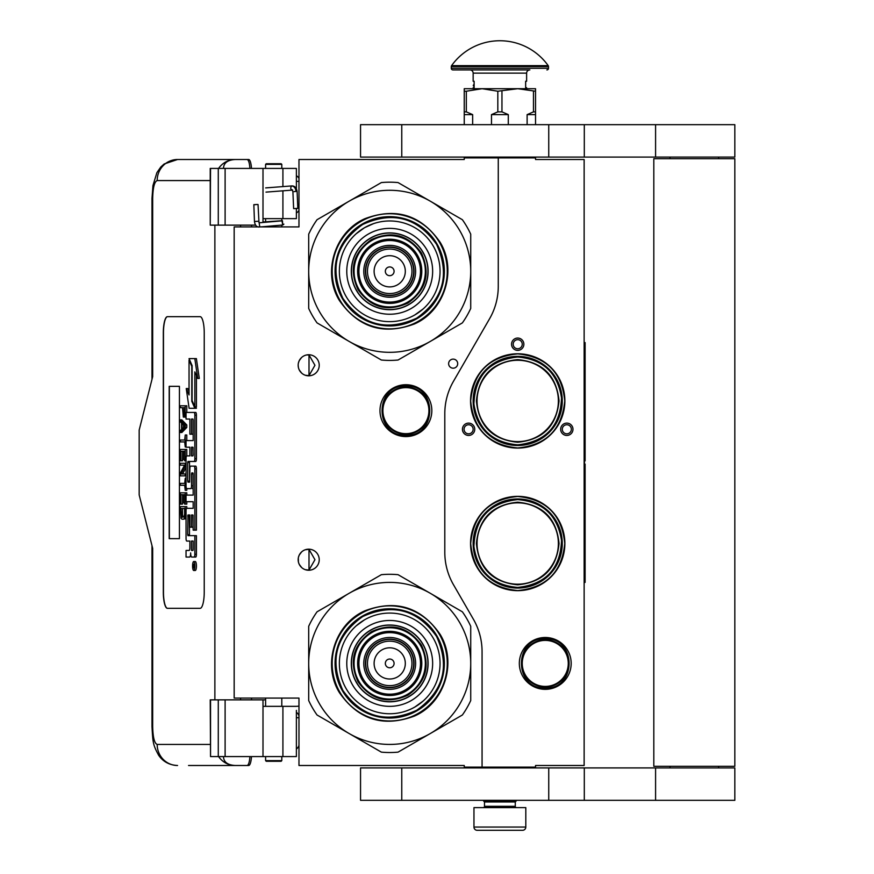 <?xml version="1.0" encoding="UTF-8"?>
<svg xmlns="http://www.w3.org/2000/svg" width="874" height="874" viewBox="0 0 874 874"><rect width="100%" height="100%" fill="white"/><g stroke="black" fill="none" stroke-linecap="round" stroke-linejoin="round"><path stroke-width="1.31" d="M517.714 442.244C492.619 439.797 478.843 426.02 476.396 400.926C478.843 375.831 492.619 362.054 517.714 359.607C542.809 362.054 556.585 375.831 559.032 400.926C556.585 426.02 542.809 439.797 517.714 442.244M517.714 441.599A40.674 40.674 90 0 1 477.04 400.926A40.674 40.674 90 0 1 517.714 360.263A40.674 40.674 -90 0 1 558.377 400.926A40.674 40.674 -90 0 1 517.714 441.599M517.714 584.826C492.619 582.379 478.843 568.603 476.396 543.508C478.843 518.413 492.619 504.648 517.714 502.189C542.809 504.648 556.585 518.413 559.032 543.508C556.585 568.603 542.809 582.379 517.714 584.826M517.714 584.182A40.674 40.674 90 0 1 477.04 543.508A40.674 40.674 90 0 1 517.714 502.845A40.674 40.674 -90 0 1 558.377 543.508A40.674 40.674 -90 0 1 517.714 584.182M498.267 157.888L464.247 157.888L464.247 159.505L298.974 159.505L298.974 226.912L234.166 226.912L234.166 698.086L298.974 698.086L298.974 765.493L464.247 765.493L464.247 767.11L482.066 767.11L482.066 651.611A64.807 64.807 0 0 0 473.38 619.207L453.486 584.739A64.807 64.807 0 0 1 444.8 552.335L444.8 413.686A64.807 64.807 0 0 1 453.486 381.283L489.582 318.748A64.807 64.807 0 0 0 498.267 286.344L498.267 157.888L535.533 157.888L535.533 159.505L584.138 159.505L584.138 765.493L535.533 765.493L535.533 767.11L482.066 767.11M453.169 368.194A4.534 4.534 0 0 0 457.703 363.66A4.534 4.534 0 0 0 453.169 359.127A4.534 4.534 0 0 0 448.624 363.66A4.534 4.534 0 0 0 453.169 368.194M319.228 559.71A10.532 10.532 0 0 0 308.697 549.178A10.532 10.532 0 0 0 298.165 559.71A10.532 10.532 0 0 0 308.697 570.241A10.532 10.532 0 0 0 319.228 559.71M319.228 365.277A10.532 10.532 0 0 0 308.697 354.746A10.532 10.532 0 0 0 298.165 365.277A10.532 10.532 0 0 0 308.697 375.809A10.532 10.532 0 0 0 319.228 365.277M405.907 384.724A25.925 25.925 0 0 1 431.832 410.649A25.925 25.925 0 0 1 405.907 436.574A25.925 25.925 0 0 1 379.982 410.649A25.925 25.925 0 0 1 405.907 384.724M305.365 569.706L309.003 570.056L309.003 549.375L305.365 549.724M299.848 554.007L299.039 555.503M298.416 561.982L298.318 557.896M298.449 557.273L299.137 555.285M300.372 553.264L301.716 551.833M302.655 551.09L303.245 550.707M306.916 549.331L307.987 549.211M309.003 549.189L308.391 549.189M301.585 551.953L299.247 555.056M299.083 555.405L298.537 556.946M298.482 562.299L299.072 564.003M299.279 564.44L301.705 567.587M306.971 570.099L307.877 570.219M308.391 570.241L309.003 570.241M298.821 563.369L298.537 562.495M299.028 563.894L299.837 565.412M303.311 568.766L303.89 569.083M299.848 359.575L298.941 361.312M298.165 365.277L298.416 367.55M298.449 362.841L299.137 360.853M300.372 358.832L301.716 357.39M302.655 356.658L303.245 356.275M306.916 354.899L307.987 354.768M309.003 354.757L308.391 354.757M301.585 357.51L299.247 360.623M299.083 360.973L298.537 362.513M298.482 367.867L299.072 369.571M299.279 370.008L301.705 373.154M306.971 375.667L307.877 375.776M308.391 375.809L309.003 375.809M298.821 368.937L298.537 368.063M299.028 369.462L299.837 370.98M303.311 374.334L303.89 374.651M305.365 375.274L309.003 375.623L314.957 365.277L309.003 354.942L306.545 354.975M309.003 375.623L309.003 354.942M572.153 432.357A6.162 6.162 0 0 1 563.741 434.618A6.162 6.162 0 0 1 561.49 426.206A6.162 6.162 0 0 1 569.903 423.945A6.162 6.162 0 0 1 572.153 432.357M463.264 432.357A6.162 6.162 0 0 1 465.525 423.945A6.162 6.162 0 0 1 473.927 426.206A6.162 6.162 0 0 1 471.676 434.618A6.162 6.162 0 0 1 463.264 432.357M517.714 338.063A6.162 6.162 0 0 1 523.865 344.214A6.162 6.162 0 0 1 517.714 350.376A6.162 6.162 0 0 1 511.552 344.214A6.162 6.162 0 0 1 517.714 338.063M517.714 590.66A47.152 47.152 0 0 0 564.866 543.508A47.152 47.152 0 0 0 517.714 496.356A47.152 47.152 0 0 0 470.562 543.508A47.152 47.152 0 0 0 517.714 590.66M517.714 448.078A47.152 47.152 0 0 0 564.866 400.926A47.152 47.152 0 0 0 517.714 353.773A47.152 47.152 0 0 0 470.562 400.926A47.152 47.152 0 0 0 517.714 448.078M545.256 637.485A25.925 25.925 0 0 1 571.181 663.41A25.925 25.925 0 0 1 545.256 689.335A25.925 25.925 0 0 1 519.331 663.41A25.925 25.925 0 0 1 545.256 637.485M504.123 585.951L497.175 583.056M493.362 580.828L495.197 581.964M499.36 584.116L500.584 584.64M513.355 587.852L507.062 586.782M506.407 586.607L505.117 586.246M531.272 358.482L538.253 361.388M542.47 363.879L540.219 362.47M536.068 360.328L534.844 359.793M522.073 356.581L528.497 357.695M529.021 357.827L530.649 358.285M309.003 570.056L314.957 559.71L309.003 549.375M562.9 427.015A4.534 4.534 0 0 0 564.56 433.209A4.534 4.534 0 0 0 570.755 431.548A4.534 4.534 0 0 0 569.094 425.354A4.534 4.534 0 0 0 562.9 427.015M472.528 427.015A4.534 4.534 0 0 0 466.334 425.354A4.534 4.534 0 0 0 464.673 431.548A4.534 4.534 0 0 0 470.868 433.209A4.534 4.534 0 0 0 472.528 427.015M517.714 348.759A4.534 4.534 0 0 0 522.248 344.214A4.534 4.534 0 0 0 517.714 339.68A4.534 4.534 0 0 0 513.18 344.214A4.534 4.534 0 0 0 517.714 348.759M517.714 498.956A44.563 44.563 0 0 0 473.151 543.508A44.563 44.563 0 0 0 517.714 588.071A44.563 44.563 0 0 0 562.266 543.508A44.563 44.563 0 0 0 517.714 498.956L508.624 499.895M517.714 356.373A44.563 44.563 0 0 1 562.266 400.926A44.563 44.563 0 0 1 517.714 445.489A44.563 44.563 0 0 1 473.151 400.926A44.563 44.563 0 0 1 517.714 356.373L508.624 357.302M405.907 434.302A23.653 23.653 0 0 1 382.255 410.649A23.653 23.653 0 0 1 405.907 386.996A23.653 23.653 0 0 1 429.571 410.649A23.653 23.653 0 0 1 405.907 434.302M405.907 433.657A23.008 23.008 0 0 0 428.916 410.649A23.008 23.008 0 0 0 405.907 387.641A23.008 23.008 0 0 0 382.899 410.649A23.008 23.008 0 0 0 405.907 433.657M545.256 686.418A23.008 23.008 0 0 0 568.264 663.41A23.008 23.008 0 0 0 545.256 640.402A23.008 23.008 0 0 0 522.248 663.41A23.008 23.008 0 0 0 545.256 686.418M517.714 499.6C489.637 502.659 475.041 518.293 473.905 546.512C477.827 571.585 492.423 585.219 517.714 587.415C545.78 584.367 560.387 568.734 561.523 540.514C557.601 515.442 542.994 501.796 517.714 499.6M517.714 444.833C545.78 441.785 560.387 426.151 561.523 397.932C557.601 372.859 542.994 359.214 517.714 357.018C489.637 360.066 475.041 375.711 473.905 403.919C477.827 429.003 492.423 442.637 517.714 444.833M545.256 687.062A23.653 23.653 0 0 0 568.908 663.41A23.653 23.653 0 0 0 545.256 639.757A23.653 23.653 0 0 0 521.603 663.41A23.653 23.653 0 0 0 545.256 687.062M517.714 496.476C546.272 499.273 561.949 514.95 564.746 543.508C561.949 572.077 546.272 587.754 517.714 590.54C489.145 587.754 473.468 572.077 470.682 543.508C473.468 514.95 489.145 499.273 517.714 496.476M526.803 587.131L517.714 588.071M526.803 444.549L517.714 445.489M517.714 447.958C489.145 445.172 473.468 429.495 470.682 400.926C473.468 372.357 489.145 356.69 517.714 353.894C546.272 356.69 561.949 372.357 564.746 400.926C561.949 429.495 546.272 445.172 517.714 447.958M484.491 801.95L515.278 801.95L515.278 806.32L484.491 806.32L484.491 801.95L483.683 801.13L516.086 801.13L516.086 800.322M483.683 801.13L483.683 800.322M515.278 801.95L516.086 801.13M484.491 806.32A1.3 1.3 54.4 0 1 483.202 807.62M515.278 806.32A1.3 1.3 -54.4 0 0 516.578 807.62M485.463 830.3L477.204 830.3A3.245 3.245 43.8 0 1 473.959 827.055L473.959 807.62L525.809 807.62L525.809 827.055A3.245 3.245 -43.8 0 1 522.576 830.3L514.316 830.3M477.204 830.3L522.576 830.3M281.799 760.631L281.155 761.276L266.242 761.276L265.598 760.631L281.799 760.631L281.799 756.578M254.542 204.713L257.338 204.472L253.831 204.669L254.465 221.493L257.972 221.286M260.627 226.912L282.717 225.011L282.455 220.805L259.01 222.815L258.038 204.505L257.338 204.472M282.717 225.011L281.799 219.778M265.598 218.751L264.407 218.642M282.815 225L283.853 224.148M262.998 221.985L281.81 220.74L281.799 219.483M296.701 208.383L294.757 208.613L297.837 208.405L297.105 191.428L295.969 191.406A5.692 4.25 90 0 0 291.479 186.042L291.905 185.911C294.746 185.911 296.472 187.757 297.105 191.428M294.757 208.613L293.62 208.591L292.899 191.603L292.222 190.106L266.002 192.116M223.471 756.578C223.7 762.106 227.622 765.078 235.248 765.493L188.533 765.493M251.472 756.578A11.34 2.862 90 0 1 248.675 765.493L235.248 765.493A21.063 20.386 -90 0 1 218.598 756.578M251.537 699.866L251.537 698.086M251.537 226.912L251.537 225.131M210.23 744.429L157.178 744.429C154.436 743.37 152.939 737.427 152.677 726.6L152.677 548.369L139.174 494.903L139.174 430.095L152.677 376.618L152.677 198.387L151.989 198.387L152.95 185.572L156.905 172.637L160.783 167.032L164.148 163.984L177.553 159.505L248.675 159.505A11.34 2.862 90 0 1 251.472 168.42M249.909 756.578C249.505 762.139 248.566 765.111 247.113 765.493M210.547 168.42L210.23 225.131L210.23 168.42L225.11 168.42L225.11 225.131L255.634 225.131M225.11 225.131L210.547 225.131M210.547 699.866L210.547 756.578L210.23 699.866L265.598 699.866M225.11 699.866L225.11 756.578L296.384 756.578L296.384 710.376M225.11 756.578L210.547 756.578M247.113 159.505C248.566 159.887 249.505 162.859 249.909 168.42M225.11 168.42L296.384 168.42L296.384 188.631M223.471 168.42C223.722 162.892 227.644 159.931 235.248 159.505A21.063 20.386 90 0 0 218.598 168.42L219.713 168.42M220.401 168.42L223.362 168.42M167.404 316.672A16.202 4.097 -90 0 0 163.318 332.874L163.318 592.124A16.202 4.097 -90 0 0 167.404 608.326L200.135 608.326A16.202 4.097 -90 0 0 204.232 592.124L204.232 332.874A16.202 4.097 -90 0 0 200.135 316.672L167.404 316.672M296.384 208.547L296.384 218.642L262.998 218.642L262.998 222.477M262.998 168.42L262.998 218.642M262.998 756.578L262.998 706.345L296.384 706.345M262.998 699.866L262.998 706.345M167.557 316.672A16.202 4.097 -90 0 0 163.471 332.874L163.471 592.124A16.202 4.097 -90 0 0 167.557 608.326M193.722 570.471L195.284 570.471A4.468 1.125 -90 0 0 196.421 566.002A4.468 1.125 -90 0 0 195.284 561.523L193.722 561.523A4.468 1.125 -90 0 0 192.586 566.002A4.468 1.125 -90 0 0 193.722 570.471A4.468 1.125 -90 0 0 194.847 566.002A4.468 1.125 -90 0 0 193.722 561.523M187.615 557.055L189.614 557.055A4.151 1.049 -90 0 0 190.663 552.903A4.151 1.049 -90 0 0 191.701 557.055L195.71 557.055A2.786 0.699 -90 0 0 196.421 554.269L196.421 535.664L187.943 535.664L187.681 534.637L187.943 514.994L189.877 514.994L189.877 527.175L191.504 527.175L191.504 514.994L192.914 514.994L193.176 530.157L194.847 530.157L194.847 468.912A2.786 0.699 -90 0 0 194.148 466.126L190.576 466.126A2.786 0.699 -90 0 0 189.877 468.912L189.614 482.131L187.943 482.131L187.681 481.093L187.681 462.499L187.943 461.461L194.148 461.461A2.786 0.699 -90 0 0 194.847 458.675L194.847 415.216A2.786 0.699 -90 0 0 194.148 412.43L186.042 412.43L186.042 419.039L189.877 419.039L189.877 434.203L191.504 434.203L191.504 419.039L192.914 419.039L193.176 420.077L193.176 440.594L187.615 440.594M188.314 541.05L189.877 541.05L189.877 547.659A2.786 0.699 90 0 1 189.166 550.445L186.042 550.445L186.042 557.055L189.614 557.055M187.615 501.709L193.176 501.709L193.176 508.318L188.314 508.318M188.314 488.621L190.805 488.621A2.786 0.699 -90 0 0 191.504 485.824L191.504 473.97L191.767 472.932L192.914 472.932L193.176 473.97L193.176 495.099L187.615 495.099M193.132 473.358L193.078 473.97L191.504 473.97M192.378 488.621A2.786 0.699 -90 0 0 193.078 485.824L193.078 473.97M187.615 447.204L189.877 447.204L189.877 455.889L188.314 455.889M191.504 434.203L193.078 434.203L193.078 419.258M187.615 419.039L189.877 419.039M189.505 482.131L189.505 461.461L195.71 461.461A2.786 0.699 -90 0 0 196.421 458.675L196.421 415.216A2.786 0.699 -90 0 0 195.71 412.43L187.615 412.43M194.847 530.157L196.421 530.157L196.421 468.912A2.786 0.699 -90 0 0 195.71 466.126L192.149 466.126M191.504 527.175L193.078 527.175L193.078 515.212M189.505 535.664L189.243 516.031L189.877 514.994M194.847 406.825L194.847 371.865L197.71 378.42L199.283 378.42L196.388 358.602L189.046 358.602L192.105 365.605L192.105 400.554L194.847 406.825L196.421 406.825L196.421 375.459M189.046 391.377L187.812 388.559L186.238 388.559L189.123 408.278L194.847 408.278L191.788 401.286L191.788 366.337L189.046 360.066L189.046 394.961L186.238 388.559M194.847 408.278L196.421 408.278L195.776 406.825M181.879 407.677L182.513 407.677L183.343 417.095L186.042 416.898M186.796 412.43L186.796 405.787L180.317 405.787L180.317 407.677L182.513 407.677M180.317 432.488L181.879 432.488L186.796 427.462L186.796 424.95L181.879 419.924L180.317 419.924L180.317 421.814L181.563 423.071L181.563 429.353L180.317 430.609L180.317 432.488L185.222 427.462L185.222 424.95L180.317 419.924M181.879 441.916L184.698 441.916L185.222 446.942L185.222 435.001L184.698 440.037L181.879 440.037M186.796 440.594L186.796 435.001L185.222 435.001M186.796 455.889L186.796 449.454L180.317 449.454L180.317 460.773L180.94 460.773L180.94 451.345L182.611 451.345L182.611 459.516L183.234 459.516L183.234 451.345L184.6 451.345L184.6 460.773L185.222 460.773L185.222 449.454M180.94 460.773L182.513 460.773L182.611 451.345M182.611 473.959L186.042 467.514M181.879 465.165L184.6 465.165L180.317 473.02L180.317 475.849L185.222 475.849L185.222 473.959L181.049 473.959L185.222 466.115L185.222 463.286L180.317 463.286L180.317 465.165L184.6 465.165M181.879 485.278L184.698 485.278L185.222 490.303L185.222 478.362L184.698 483.388L181.879 483.388M185.222 490.303L186.796 490.303L186.796 488.621M184.6 494.706L183.234 494.706L184.6 494.706L184.6 504.123L186.796 504.123L186.796 501.709M186.796 495.099L186.796 492.816L180.317 492.816L180.317 504.123L180.94 504.123L180.94 494.706L182.611 494.706L182.611 502.867L183.234 502.867L183.234 494.706M180.94 504.123L182.513 504.123L182.611 494.706M183.551 519.211L186.042 518.293L184.49 518.26L185.222 506.636L180.317 506.636L181.049 518.26L181.989 519.211L183.551 519.211L184.49 518.26M186.796 508.318L186.796 506.636L185.222 506.636M179.432 538.646L179.432 386.341L169.195 386.341L169.195 538.646L179.432 538.646L169.359 538.646L169.359 386.341L179.432 386.341M194.148 557.055A2.786 0.699 -90 0 0 194.847 554.269L194.847 535.664M193.176 508.318L186.741 508.318A2.786 0.699 -90 0 0 186.042 511.104L186.042 538.264A2.786 0.699 -90 0 0 186.741 541.05L189.877 541.05M193.176 495.099L186.042 495.099L186.042 501.709L193.176 501.709M189.877 455.889L186.741 455.889A2.786 0.699 -90 0 0 186.042 458.675L186.042 485.824A2.786 0.699 -90 0 0 186.741 488.621L190.805 488.621M193.176 440.594L186.042 440.594L186.042 447.204L189.877 447.204M195.71 412.43L194.148 412.43M195.71 461.461L194.148 461.461M195.71 466.126L194.148 466.126M197.71 378.42L194.826 358.602M189.68 360.066L189.046 360.066M192.422 401.286L191.788 401.286M186.042 414.899L185.124 414.899L185.222 405.787M186.042 416.155L184.807 416.155L185.124 414.899M185.954 417.095L184.392 417.095L184.807 416.155M186.042 413.326L185.222 413.326M186.796 427.462L185.222 427.462M186.796 424.95L185.222 424.95M186.042 446.942L185.222 446.942M184.698 440.037L180.317 440.037L180.317 441.916L184.698 441.916M186.042 460.773L185.222 460.773M184.6 451.345L183.234 451.345M184.6 459.516L183.234 459.516M186.042 463.286L185.222 463.286M186.042 466.115L185.222 466.115M186.042 473.959L185.222 473.959M186.042 475.849L185.222 475.849M184.698 483.388L180.317 483.388L180.317 485.278L184.698 485.278M186.042 478.362L185.222 478.362M185.222 504.123L185.222 492.816M184.6 502.867L183.234 502.867M186.042 514.185L185.222 514.185M186.042 515.747L185.124 515.747M186.042 517.004L184.906 517.004M185.638 518.894L184.075 518.894M194.552 567.554L192.968 568.045L193.657 566.297L192.968 564.156L194.552 564.156L194.552 567.554M191.504 550.445L191.504 541.05L193.176 541.05L193.176 549.407L192.914 550.445L191.504 550.445M191.504 455.889L191.504 447.204L192.914 447.204L193.176 454.851L192.914 455.889L191.504 455.889M183.136 407.677L184.698 407.677L184.075 415.532L183.234 414.582L183.136 407.677L184.698 407.677M181.989 429.036L181.989 423.377L184.807 426.206L181.989 429.036M184.6 514.185L183.966 517.004L181.563 517.004L180.94 508.526L184.6 508.526L184.6 514.185M194.552 567.292L193.788 567.292M193.591 568.045L192.968 568.045M194.552 565.03L193.657 565.03M194.531 565.03L194.552 564.156M193.078 550.227L193.176 541.05M193.078 455.671L193.078 447.422M184.392 415.216L183.453 415.216M184.6 414.582L183.234 414.582M184.698 413.642L183.136 413.642M183.551 427.462L183.551 424.95M181.563 517.004L183.136 517.004L181.989 517.321M183.136 517.004L181.257 516.381M182.819 516.381L182.611 515.442L181.049 515.442M182.611 515.442L182.513 514.185L180.94 514.185M182.513 514.185L182.513 508.526L184.6 508.526M193.962 565.03L193.962 566.778L194.279 565.03M281.799 164.367L265.598 164.367L266.242 163.722L281.155 163.722L281.799 164.367L281.799 168.42M356.45 290.507A38.401 38.401 0 0 0 408.912 304.556A38.401 38.401 0 0 0 422.961 252.105A38.401 38.401 0 0 0 370.51 238.045A38.401 38.401 0 0 0 356.45 290.507M319.545 311.81A81.009 81.009 0 0 0 349.207 341.461L317.054 322.899A89.115 89.115 0 0 1 308.697 308.435L308.697 271.301A81.009 81.009 0 0 1 349.13 201.184L317.054 219.702A89.115 89.115 0 0 0 308.697 234.177L308.697 271.301A81.009 81.009 0 0 0 319.545 311.81M430.281 341.428A81.009 81.009 0 0 0 470.725 271.301L470.725 234.177A89.115 89.115 0 0 0 462.368 219.702L398.063 182.579A89.115 89.115 0 0 0 381.359 182.579L349.272 201.107A81.009 81.009 0 0 1 470.725 271.301L470.725 308.435A89.115 89.115 0 0 1 462.368 322.899L398.063 360.022A89.115 89.115 0 0 1 381.359 360.022L349.207 341.461A81.009 81.009 0 0 0 430.15 341.505M352.528 292.768A42.935 42.935 0 0 1 368.238 234.123A42.935 42.935 0 0 1 426.894 249.833A42.935 42.935 0 0 1 411.173 308.489A42.935 42.935 0 0 1 352.528 292.768M346.115 296.472A50.342 50.342 0 0 1 364.534 227.71A50.342 50.342 0 0 1 433.307 246.129A50.342 50.342 0 0 1 414.877 314.902A50.342 50.342 0 0 1 346.115 296.472M440.092 242.218C457.353 270.197 444.669 310.751 414.538 323.915C383.391 335.518 358.318 327.674 339.32 300.394C322.069 272.404 334.753 231.861 364.873 218.697C396.031 207.094 421.104 214.938 440.092 242.218M342.389 298.624A54.647 54.647 0 0 1 362.393 223.984A54.647 54.647 0 0 1 437.033 243.988A54.647 54.647 0 0 1 417.029 318.628A54.647 54.647 0 0 1 342.389 298.624M401.701 292.069A23.98 23.98 0 0 0 410.474 259.316A23.98 23.98 0 0 0 377.721 250.532A23.98 23.98 0 0 0 368.937 283.296A23.98 23.98 0 0 0 401.701 292.069A23.98 23.98 0 0 0 410.474 259.316A23.98 23.98 0 0 0 377.721 250.532M401.865 292.353A24.308 24.308 0 0 0 410.758 259.152A24.308 24.308 0 0 0 377.557 250.259A24.308 24.308 0 0 0 368.664 283.46A24.308 24.308 0 0 0 401.865 292.353M402.674 293.751A25.925 25.925 0 0 0 412.157 258.343A25.925 25.925 0 0 0 376.749 248.85A25.925 25.925 0 0 0 367.255 284.269A25.925 25.925 0 0 0 402.674 293.751M405.099 297.968A30.787 30.787 0 0 0 416.374 255.907A30.787 30.787 0 0 0 374.312 244.644A30.787 30.787 0 0 0 363.049 286.694A30.787 30.787 0 0 0 405.099 297.968M371.395 239.596C391.749 230.354 408.42 234.822 421.421 252.99C430.663 273.344 426.195 290.015 408.016 303.016C387.674 312.258 371.002 307.79 358.001 289.611C348.759 269.268 353.227 252.597 371.395 239.596M371.887 240.437A35.648 35.648 0 0 1 420.58 253.482A35.648 35.648 0 0 1 407.535 302.175A35.648 35.648 0 0 1 358.843 289.13A35.648 35.648 0 0 1 371.887 240.437M370.587 238.187A38.238 38.238 0 0 1 422.83 252.182A38.238 38.238 0 0 1 408.824 304.425A38.238 38.238 0 0 1 356.592 290.419A38.238 38.238 0 0 1 370.587 238.187M405.755 299.083A32.087 32.087 0 0 0 417.488 255.263A32.087 32.087 0 0 0 373.668 243.518A32.087 32.087 0 0 0 361.923 287.349A32.087 32.087 0 0 0 405.755 299.083M362.677 224.487C392.721 210.842 417.335 217.429 436.53 244.272C450.176 274.316 443.577 298.93 416.745 318.125C386.701 331.77 362.087 325.172 342.892 298.34C329.247 268.296 335.834 243.682 362.677 224.487M356.221 233.719L364.534 227.71L373.526 223.635M423.202 308.883L414.877 314.902M356.45 682.616A38.401 38.401 0 0 0 408.912 696.665A38.401 38.401 0 0 0 422.961 644.214A38.401 38.401 0 0 0 370.51 630.154A38.401 38.401 0 0 0 356.45 682.616M319.545 703.92A81.009 81.009 0 0 0 349.207 733.57L317.054 715.008A89.115 89.115 0 0 1 308.697 700.533L308.697 663.41A81.009 81.009 0 0 1 349.13 593.293L317.054 611.811A89.115 89.115 0 0 0 308.697 626.287L308.697 663.41A81.009 81.009 0 0 0 319.545 703.92M430.281 733.537A81.009 81.009 0 0 0 470.725 663.41L470.725 626.287A89.115 89.115 0 0 0 462.368 611.811L398.063 574.688A89.115 89.115 0 0 0 381.359 574.688L349.272 593.217A81.009 81.009 0 0 1 470.725 663.41L470.725 700.533A89.115 89.115 0 0 1 462.368 715.008L398.063 752.132A89.115 89.115 0 0 1 381.359 752.132L349.207 733.57A81.009 81.009 0 0 0 430.15 733.614M352.528 684.877A42.935 42.935 0 0 1 368.238 626.232A42.935 42.935 0 0 1 426.894 641.942A42.935 42.935 0 0 1 411.173 700.598A42.935 42.935 0 0 1 352.528 684.877M346.115 688.581A50.342 50.342 0 0 1 364.534 619.819A50.342 50.342 0 0 1 433.307 638.239A50.342 50.342 0 0 1 414.877 707.011A50.342 50.342 0 0 1 346.115 688.581M440.092 634.316C457.353 662.306 444.669 702.86 414.538 716.024C383.391 727.616 358.318 719.783 339.32 692.503C322.069 664.513 334.753 623.97 364.873 610.795C396.031 599.203 421.104 607.048 440.092 634.316M342.389 690.733A54.647 54.647 0 0 1 362.393 616.094A54.647 54.647 0 0 1 437.033 636.086A54.647 54.647 0 0 1 417.029 710.737A54.647 54.647 0 0 1 342.389 690.733M401.701 684.178A23.98 23.98 0 0 0 410.474 651.425A23.98 23.98 0 0 0 377.721 642.641A23.98 23.98 0 0 0 368.937 675.405A23.98 23.98 0 0 0 401.701 684.178M401.865 684.462A24.308 24.308 0 0 0 410.758 651.261A24.308 24.308 0 0 0 377.557 642.368A24.308 24.308 0 0 0 368.664 675.558A24.308 24.308 0 0 0 401.865 684.462M402.674 685.861A25.925 25.925 0 0 0 412.157 650.453A25.925 25.925 0 0 0 376.749 640.959A25.925 25.925 0 0 0 367.255 676.378A25.925 25.925 0 0 0 402.674 685.861M405.099 690.078A30.787 30.787 0 0 0 416.374 648.016A30.787 30.787 0 0 0 374.312 636.753A30.787 30.787 0 0 0 363.049 678.803A30.787 30.787 0 0 0 405.099 690.078M371.395 631.694C391.749 622.463 408.42 626.92 421.421 645.099C430.663 665.453 426.195 682.124 408.016 695.125C387.674 704.368 371.002 699.899 358.001 681.72C348.759 661.378 353.227 644.695 371.395 631.694M371.887 632.536A35.648 35.648 0 0 1 420.58 645.591A35.648 35.648 0 0 1 407.535 694.284A35.648 35.648 0 0 1 358.843 681.239A35.648 35.648 0 0 1 371.887 632.536M370.587 630.296A38.238 38.238 0 0 1 422.83 644.291A38.238 38.238 0 0 1 408.824 696.523A38.238 38.238 0 0 1 356.592 682.528A38.238 38.238 0 0 1 370.587 630.296M405.755 691.192A32.087 32.087 0 0 0 417.488 647.372A32.087 32.087 0 0 0 373.668 635.627A32.087 32.087 0 0 0 361.923 679.448A32.087 32.087 0 0 0 405.755 691.192M362.677 616.585C392.721 602.94 417.335 609.539 436.53 636.381C450.176 666.425 443.577 691.039 416.745 710.234C386.701 723.88 362.087 717.281 342.892 690.449C329.247 660.405 335.834 635.78 362.677 616.585M423.202 700.992L414.877 707.011M356.221 625.828L364.534 619.819M718.625 767.918L718.625 766.301M670.019 767.918L670.019 766.301M653.818 766.301L734.826 766.301L734.826 158.697L653.818 158.697L653.818 766.301M718.625 158.697L718.625 157.08M670.019 158.697L670.019 157.08M548.741 157.08L734.826 157.08L734.826 124.665L401.767 124.665L401.767 157.08L548.741 157.08L548.741 124.665M401.767 157.08L360.547 157.08L360.547 124.665L401.767 124.665M548.741 800.322L734.826 800.322L734.826 767.918L401.767 767.918L401.767 800.322L548.741 800.322L548.741 767.918M401.767 800.322L360.547 800.322L360.547 767.918L401.767 767.918M464.247 124.665L464.247 111.872L466.312 111.872L466.312 91.224L482.066 88.7L517.714 88.7L535.533 91.224L535.533 88.7L517.714 88.7L497.819 91.224L497.819 111.872L501.96 111.872L501.96 91.224M527.12 124.665L527.12 114.625L533.468 111.872L535.533 111.872L535.533 91.224M535.533 111.872L535.533 124.665M533.468 111.872L533.468 91.224M501.96 111.872L508.297 114.625L508.297 124.665M491.483 124.665L491.483 114.625L497.819 111.872M464.247 111.872L464.247 88.7L482.066 88.7L497.819 91.224M466.312 111.872L472.648 114.625L472.648 124.665M527.12 114.625L535.533 114.625M491.483 114.625L508.297 114.625M464.247 91.224L466.312 91.224M464.247 114.625L472.648 114.625M514.469 157.888L514.469 157.08M485.31 157.888L485.31 157.08M474.123 84.92L474.123 81.905M548.195 65.648A59.301 59.301 0 0 0 451.585 65.648L548.195 65.648A1.617 1.617 -111.6 0 1 548.501 66.588L548.501 68.281L451.279 68.281L451.279 66.588A1.617 1.617 111.6 0 1 451.585 65.648M517.834 69.909L452.896 69.909A1.617 1.617 41.4 0 1 451.279 68.281M546.873 69.909A1.617 1.617 -41.4 0 0 548.501 68.281M452.896 69.909L484.6 69.909M473.151 73.143L526.618 73.143A3.245 3.245 -130.3 0 1 529.863 69.909L469.917 69.909A3.245 3.245 130.3 0 1 473.151 73.143L473.151 81.249L474.123 81.249L474.123 87.728L473.151 87.728L473.151 88.7M526.618 73.143L526.618 81.249L525.645 81.249L525.645 87.728L526.618 87.728L526.618 88.7M474.123 85.619L474.123 87.029M584.138 342.597L585.11 342.597L585.11 460.882L584.466 460.882L584.466 464.116L585.11 464.116L585.11 582.401L584.138 582.401M585.11 487.736L585.11 528.519M585.11 530.507L585.11 539.542M405.907 386.024C437.677 384.484 437.677 436.803 405.907 435.274C374.148 436.803 374.138 384.484 405.907 386.024M545.256 638.785C577.026 637.255 577.026 689.575 545.256 688.035C513.486 689.575 513.486 637.255 545.256 638.785M473.959 827.055L525.809 827.055M259.775 226.912L259.174 222.815M292.648 189.975C290.616 189.625 290.223 188.325 291.479 186.042M294.035 191.625L295.969 191.406M298.974 181.377L296.384 181.377M151.989 545.671L151.989 726.6C152.906 742.649 152.884 744.582 158.598 755.191C163.034 761.669 169.359 765.111 177.553 765.493A21.063 20.386 -90 0 1 157.178 744.429M151.989 726.6L152.677 726.6M240.569 225.131L240.569 226.912M240.569 698.086L240.569 699.866M214.873 225.131L214.873 699.866M152.677 198.387C152.939 187.571 154.436 181.628 157.178 180.568L210.23 180.568M282.914 168.42L282.914 186.599M282.914 190.816L282.914 218.642M218.282 168.42L218.282 225.131M218.282 699.866L218.282 756.578M282.914 756.578L282.914 706.345M177.553 159.505A21.063 20.386 90 0 0 157.178 180.568M297.783 207.302L298.974 207.302M296.384 717.696L298.974 717.696M196.421 554.269L194.847 554.269M193.078 485.824L191.504 485.824M196.421 415.216L194.847 415.216M196.421 458.675L194.847 458.675M189.243 462.499L187.681 462.499M189.243 481.093L187.681 481.093M196.421 468.912L194.847 468.912M189.243 516.031L187.681 516.031M189.243 534.637L187.681 534.637M439.556 242.524A57.553 57.553 -30 0 1 418.482 321.151A57.553 57.553 -30 0 1 339.866 300.077A57.553 57.553 150 0 1 360.929 221.461A57.553 57.553 150 0 1 439.556 242.524M391.902 275.091A4.37 4.37 0 0 0 393.497 269.116A4.37 4.37 0 0 0 387.521 267.52A4.37 4.37 0 0 0 385.926 273.496A4.37 4.37 0 0 0 391.902 275.091M397.506 284.815A15.601 15.601 0 0 0 403.22 263.5A15.601 15.601 0 0 0 381.905 257.797A15.601 15.601 0 0 0 376.202 279.101A15.601 15.601 0 0 0 397.506 284.815M400.827 290.572A22.243 22.243 0 0 0 408.977 260.179A22.243 22.243 0 0 0 378.584 252.04A22.243 22.243 0 0 0 370.445 282.422A22.243 22.243 0 0 0 400.827 290.572M439.556 634.633A57.553 57.553 -30 0 1 418.482 713.25A57.553 57.553 -30 0 1 339.866 692.186A57.553 57.553 150 0 1 360.929 613.57A57.553 57.553 150 0 1 439.556 634.633M391.902 667.201A4.37 4.37 0 0 0 393.497 661.225A4.37 4.37 0 0 0 387.521 659.619A4.37 4.37 0 0 0 385.926 665.595A4.37 4.37 0 0 0 391.902 667.201M397.506 676.924A15.601 15.601 0 0 0 403.22 655.609A15.601 15.601 0 0 0 381.905 649.906A15.601 15.601 0 0 0 376.202 671.21A15.601 15.601 0 0 0 397.506 676.924M400.827 682.67A22.243 22.243 0 0 0 408.977 652.288A22.243 22.243 0 0 0 378.584 644.149A22.243 22.243 0 0 0 370.445 674.531A22.243 22.243 0 0 0 400.827 682.67M655.587 157.08L655.587 124.665M584.302 157.08L584.302 124.665M655.587 800.322L655.587 767.918M584.302 800.322L584.302 767.918M548.501 66.588L451.279 66.588M584.138 352.32L585.11 352.32M584.138 572.678L585.11 572.678M281.799 706.345L281.799 698.086M265.598 760.631L265.598 756.578M265.598 706.345L265.598 698.086M520.948 157.888L520.948 157.08M478.821 157.888L478.821 157.08M254.465 221.493C254.99 225.175 256.508 227.022 259.043 227.032M265.674 187.91L291.905 185.911M298.974 178.372A6.479 6.479 0 0 0 296.384 175.718M151.989 198.387L151.989 379.327M296.384 212.972A6.479 6.479 0 0 0 298.974 210.306M296.384 748.974A6.479 6.479 0 0 0 298.974 745.391M298.974 715.915A6.479 6.479 0 0 0 296.384 712.332M298.974 706.148L296.133 706.345M478.821 767.11L478.821 767.918M520.948 767.11L520.948 767.918M281.799 218.642L281.799 220.86M281.799 225.088L281.799 226.912M265.598 164.367L265.598 168.42M265.598 218.642L265.598 222.258M474.025 84.658A0.808 0.808 0 0 0 474.025 86.264"/></g></svg>

